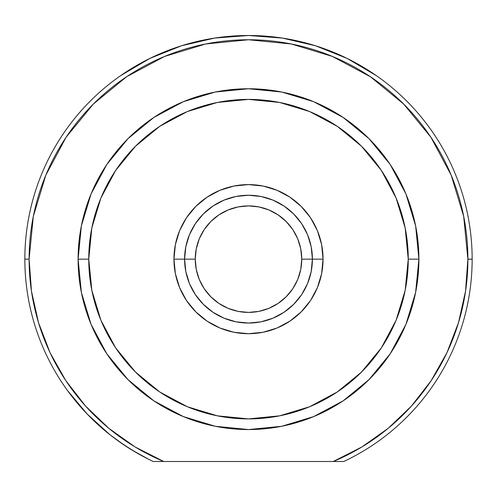 <?xml version="1.0" encoding="UTF-8"?>
<svg xmlns="http://www.w3.org/2000/svg" width="497" height="497" viewBox="0 0 497 497"><rect width="100%" height="100%" fill="white"/><g stroke="black" fill="none" stroke-linecap="round" stroke-linejoin="round"><path stroke-width="0.75" d="M148.82 459.358L151.66 460.744M110.172 434.894L112.856 436.969M124.722 445.424L117.373 440.323M144.329 457.06L138.545 453.904M148.87 459.383L149.336 459.613M138.501 453.879L144.292 457.035M376.297 75.612L347.043 58.379M347.005 58.36L315.514 45.774M315.433 45.749L282.408 38.083M282.346 38.076L248.55 35.498M248.45 35.498L214.654 38.076M214.592 38.083L181.567 45.749M181.486 45.774L149.995 58.36M149.976 58.373L120.703 75.612M467.888 259.092L465.534 291.23L458.507 322.621L446.971 352.653L431.16 380.671L446.971 352.653L431.16 380.671L411.429 406.074L388.194 428.321L361.953 446.927L333.276 461.502L163.724 461.502A219.388 219.388 0 0 1 29.112 259.148L24.85 259.148A223.65 223.65 0 0 0 153.244 461.502L163.724 461.502L135.047 446.927L108.806 428.321L85.571 406.074L65.84 380.671L50.029 352.653L65.84 380.671L50.029 352.653L38.493 322.621L31.46 291.167L38.493 322.621M332.375 56.428L370.389 76.737L403.632 104.016L430.918 137.265L451.189 175.192L463.676 216.35L467.888 259.248L472.15 259.148A223.65 223.65 0 0 0 248.5 35.498A223.65 223.65 0 0 0 24.85 259.148L29.112 259.148A219.388 219.388 0 0 1 248.5 39.76A219.388 219.388 0 0 1 333.276 461.502L343.756 461.502A223.65 223.65 0 0 0 472.15 259.148A223.65 223.65 0 0 1 343.756 461.502L153.244 461.502A223.65 223.65 0 0 1 248.5 35.498A223.65 223.65 0 0 1 472.15 259.148L467.888 259.148M430.725 136.979L431.545 138.209M449.481 171.173L452.22 177.733M459.911 317.788L456.861 327.84M449.667 346.695L445.573 355.554M433.198 377.552L430.831 381.162M148.429 459.16L145.447 457.644M144.863 457.339L143.968 456.867M67.449 390.449L87.217 414.094L67.449 390.449L87.217 414.094L110.048 434.794L117.317 440.286L131.792 449.934L148.752 459.321M416.529 230.825L416.095 228.365M412.268 212.064L406.869 196.259M399.936 181.02L392.934 168.732M392.866 168.626L391.555 166.57M381.783 152.977L370.75 140.44M358.511 129.015L345.241 118.87M331.008 110.054L316.011 102.693M300.337 96.822L286.694 93.088M286.632 93.069L284.191 92.529M267.672 89.833L251.004 88.77M234.267 89.342L217.711 91.554M201.415 95.381L185.611 100.779M170.372 107.712L158.083 114.72M157.978 114.782L155.921 116.093M142.328 125.865L133.482 133.426M86.174 207.317L82.434 220.954M82.421 221.016L81.881 223.457M79.178 239.976L78.116 256.651M78.694 273.381L79.433 280.451M165.992 408.242L180.989 415.604M196.663 421.475L202.708 423.282M295.585 422.916L311.389 417.517M326.628 410.584L338.917 403.583M339.022 403.521L341.079 402.203M354.672 392.431L367.208 381.398M378.633 369.159L388.778 355.889M397.594 341.656L404.956 326.659M410.826 310.985L414.566 297.343M414.579 297.287L415.119 294.845M417.822 278.32L418.884 261.652M418.306 244.922L416.542 230.894M323.05 259.148L312.402 259.148L323.05 259.148L321.615 244.605L317.378 230.62L310.488 217.729L301.213 206.435L289.919 197.166L277.028 190.276L263.043 186.033L248.5 184.598L233.957 186.033L219.972 190.276L207.081 197.166L195.787 206.435L186.512 217.729L179.622 230.62L175.385 244.605L173.95 259.148A74.55 74.55 0 0 1 248.5 184.598A74.55 74.55 0 0 1 323.05 259.148A74.55 74.55 0 0 1 248.5 333.698A74.55 74.55 0 0 1 173.95 259.148L175.385 273.692L179.622 287.676L186.512 300.567L195.787 311.868L207.081 321.137L219.972 328.026L233.957 332.269L248.5 333.698L263.043 332.269L277.028 328.026L289.919 321.137L301.213 311.868L310.488 300.567L317.378 287.676L321.615 273.692L323.05 259.148M184.598 259.148L173.95 259.148L184.598 259.148A63.902 63.902 0 0 0 248.5 323.05A63.902 63.902 0 0 0 312.402 259.148L301.747 259.148A53.247 53.247 0 0 1 248.5 312.402A53.247 53.247 0 0 1 195.253 259.148L184.598 259.148A63.902 63.902 0 0 1 248.5 195.253A63.902 63.902 0 0 1 312.402 259.148A63.902 63.902 0 0 1 248.5 323.05A63.902 63.902 0 0 1 184.598 259.148L195.253 259.148L196.272 248.761L199.303 238.771L204.224 229.564L210.846 221.494L218.916 214.872L228.123 209.951L238.113 206.926L248.5 205.901L258.887 206.926L268.877 209.951L278.084 214.872L286.154 221.494L292.776 229.564L297.697 238.771L300.728 248.761L301.747 259.148L300.728 269.536L297.697 279.525L292.776 288.732L286.154 296.802L278.084 303.425L268.877 308.345L258.887 311.377L248.5 312.402L238.113 311.377L228.123 308.345L218.916 303.425L210.846 296.802L204.224 288.732L199.303 279.525L196.272 269.536L195.253 259.148A53.247 53.247 0 0 1 248.5 205.901A53.247 53.247 0 0 1 301.747 259.148L312.402 259.148A63.902 63.902 0 0 0 248.5 195.253A63.902 63.902 0 0 0 184.598 259.148L185.828 246.686L189.463 234.696L195.371 223.65L203.316 213.965L213.002 206.019L224.048 200.117L236.032 196.477L248.5 195.253L260.968 196.477L272.952 200.117L283.998 206.019L293.684 213.965L301.629 223.65L307.537 234.696L311.172 246.686L312.402 259.148L311.172 271.617L307.537 283.601L301.629 294.653L293.684 304.332L283.998 312.284L272.952 318.186L260.968 321.82L248.5 323.05L236.032 321.82L224.048 318.186L213.002 312.284L203.316 304.332L195.371 294.653L189.463 283.601L185.828 271.617L184.598 259.148M86.621 205.938L81.371 225.905L78.097 259.148A170.403 170.403 0 0 0 248.5 429.551A170.403 170.403 0 0 0 418.903 259.148L408.248 259.148A159.748 159.748 0 0 1 248.5 418.903A159.748 159.748 0 0 1 88.752 259.148L78.097 259.148L81.371 292.391L91.069 324.361L106.818 353.821L127.996 379.627M210.492 207.783L213.07 205.975M203.702 213.586L205.69 211.71M290.099 307.655L287.334 309.898M415.629 292.391L418.903 259.148A170.403 170.403 0 0 1 248.5 429.551A170.403 170.403 0 0 1 78.097 259.148A170.403 170.403 0 0 1 248.5 88.752A170.403 170.403 0 0 1 418.903 259.148L415.629 225.905L405.931 193.942L415.629 225.905M124.766 445.455L117.385 440.336M138.588 453.929L131.935 450.021M164.625 56.428L205.702 43.978L248.5 39.76L291.298 43.978L332.456 56.459M31.466 291.23L29.112 259.148L33.324 216.35L45.811 175.192L66.082 137.265L93.368 104.016L126.611 76.737L164.544 56.459M465.534 291.23L458.507 322.621M405.931 193.942L390.182 164.482L369.029 138.7M368.991 138.657L343.166 117.466L313.706 101.723M313.65 101.692L281.787 92.032M281.743 92.026L248.5 88.752L215.294 92.013M215.213 92.032L183.35 101.692M183.294 101.723L153.834 117.466L128.009 138.657L106.818 164.482L91.069 193.942L81.378 225.88M128.009 379.64L153.834 400.831L183.294 416.579L215.257 426.277L248.5 429.551L281.743 426.277L313.682 416.592M313.706 416.579L343.166 400.831L368.991 379.64L390.182 353.821L405.931 324.361L415.616 292.447M408.248 259.148L405.179 290.316L396.09 320.285L381.329 347.9L361.462 372.11L337.252 391.978L309.631 406.739L279.668 415.827L248.5 418.903L217.332 415.827L187.369 406.739L159.748 391.978L135.538 372.11L115.671 347.9L100.91 320.285L91.821 290.316L88.752 259.148L91.821 227.986L100.91 198.017L115.671 170.396L135.538 146.193L159.748 126.325L187.369 111.558L217.332 102.469L248.5 99.4L279.668 102.469L309.631 111.558L337.252 126.325L361.462 146.193L381.329 170.396L396.09 198.017L405.179 227.986L408.248 259.148L418.903 259.148A170.403 170.403 0 0 0 248.5 88.752A170.403 170.403 0 0 0 78.097 259.148L88.752 259.148A159.748 159.748 0 0 1 248.5 99.4A159.748 159.748 0 0 1 408.248 259.148M208.684 309.134L209.666 309.892M204.721 305.698L205.69 306.593M204.646 212.673L203.664 213.623M290.099 210.647L287.334 208.405M110.048 434.794L124.604 445.349L138.446 453.848"/></g></svg>
